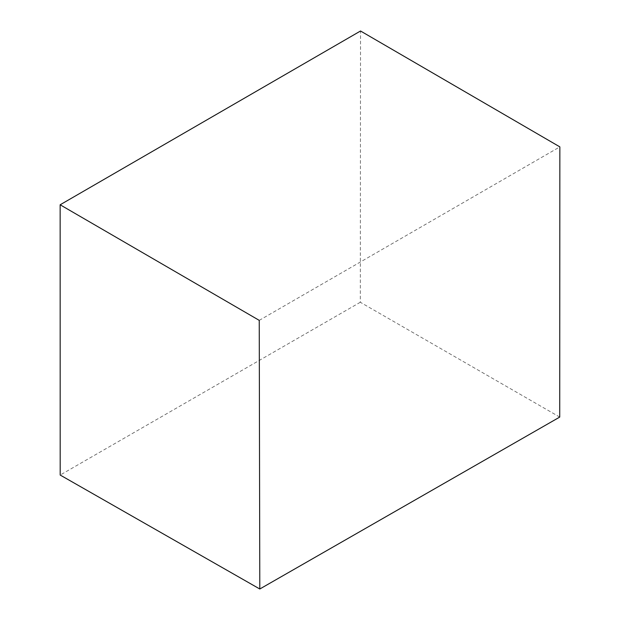 <?xml version="1.0" encoding="UTF-8"?>
<svg xmlns="http://www.w3.org/2000/svg" width="620" height="620" viewBox="0 0 620 620"><rect width="100%" height="100%" fill="white"/><g stroke="black" fill="none" stroke-linecap="round" stroke-linejoin="round"><path stroke-width="0.46" stroke-dasharray="3.1 2.33" d="M559.728 417.082L360.305 302.258L360.53 31M360.305 302.258L60.187 475.052M259.245 320.37L559.852 146.878"/><path stroke-width="0.93" d="M259.796 589L259.245 320.37L60.148 204.786L360.53 31L559.852 146.878L559.728 417.082L259.796 589L60.187 475.052L60.148 204.786"/></g></svg>
